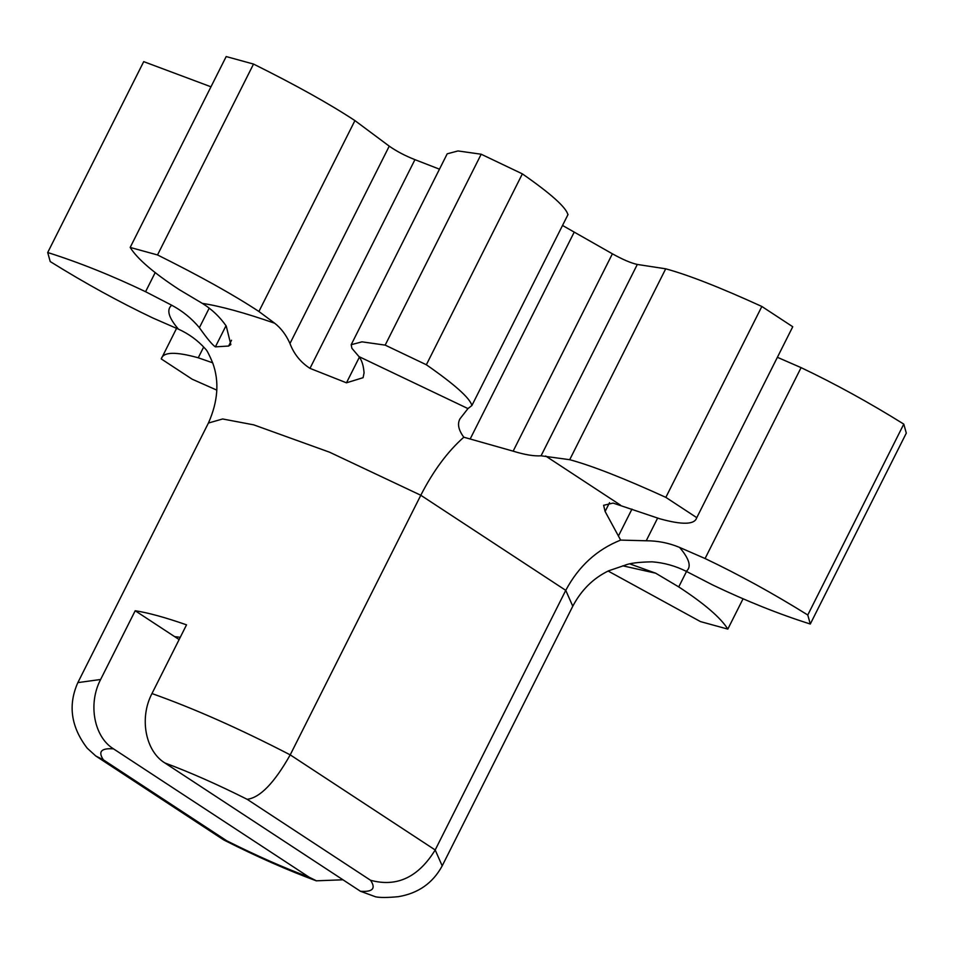 <?xml version="1.0" encoding="UTF-8"?>
<svg xmlns="http://www.w3.org/2000/svg" width="954" height="954" viewBox="0 0 954 954"><rect width="100%" height="100%" fill="white"/><g stroke="black" fill="none" stroke-linecap="round" stroke-linejoin="round"><path stroke-width="1.43" d="M179.125 639.574L174.63 636.628L180.27 637.296M342.963 879.791L316.43 880.804L309.108 877.179L113.502 748.854C94.339 737.215 87.613 704.279 100.635 679.475L135.194 610.751C148.168 612.73 165.28 617.429 186.531 624.846L151.972 693.558C138.962 718.35 145.676 751.299 164.851 762.938L360.445 891.263L375.59 896.808C380.038 897.738 387.622 897.69 398.355 896.677C418.257 893.338 432.866 883.07 442.191 865.874L435.191 849.978L290.219 754.864L420.797 495.257L565.758 590.359L435.191 849.978C418.317 877.334 396.769 887.423 370.557 880.268C376.103 888.496 372.74 892.157 360.445 891.263M164.851 762.938C190.132 772.358 217.572 784.486 247.158 799.309C260.025 797.711 274.37 782.9 290.219 754.864C239.728 728.773 193.65 708.333 151.972 693.558M309.108 877.179C283.815 867.758 256.387 855.643 226.802 840.82L223.558 839.818L95.794 755.997L87.208 748.186C70.966 726.96 67.841 705.101 77.846 682.623L100.635 679.475M226.802 840.82L103.402 759.861L95.794 755.997M155.156 272.653L145.58 291.709L171.756 305.244C182.476 310.98 191.694 318.457 199.386 327.687C207.173 338.67 212.503 345.062 215.389 346.851L228.614 346.04L230.832 344.573L226.229 326.029C219.706 316.74 211.728 309.179 202.296 303.36L179.257 289.634C153.618 272.88 137.257 258.82 130.173 247.444L157.517 254.945C199.803 275.98 233.599 294.822 258.916 311.493L274.657 323.215C281.072 328.2 286.176 334.973 289.968 343.523C293.915 353.994 300.582 362.27 309.978 368.363L346.469 382.816L363.092 377.689L364.07 372.871C363.522 365.609 361.816 360.183 358.978 356.605L351.907 348.317L351.191 344.704L361.971 341.842L385.177 345.121L426.355 364.762C454.879 384.617 470.06 398.212 471.884 405.545L568.059 214.459M145.58 291.709C111.606 275.467 78.979 262.41 47.7 252.524L50.216 261.563C84.739 283.064 118.976 301.881 152.914 318.028L178.41 329.142C188.868 333.888 197.812 340.423 205.253 348.747M442.191 865.874L572.758 606.255C581.332 590.013 593.293 578.196 608.628 570.802L624.679 565.34C629.521 563.23 638.667 562.061 652.083 561.834C663.972 562.717 675.349 565.889 686.236 571.315L712.411 584.838C746.386 601.092 779.013 614.149 810.292 624.023L807.776 614.996C773.253 593.495 739.016 574.666 705.078 558.531L679.582 547.417C668.969 542.981 657.855 540.763 646.216 540.775L620.637 540.095L605.11 511.487L603.62 505.298L613.1 503.08L659.739 518.761C682.456 525.07 694.798 524.688 696.742 517.64L665.844 497.368C624.107 478.324 592.064 465.767 569.705 459.697L541.061 455.809C533.978 456.286 524.676 454.736 513.145 451.159L463.811 437.206C447.557 451.612 433.223 470.966 420.797 495.257L329.631 452.232L253.764 424.864L222.64 418.973L208.401 423.051M463.811 437.206C458.385 429.872 457.145 423.683 460.09 418.663L459.578 419.557M471.884 405.545L467.973 408.586L460.09 418.663M620.637 540.095C596.858 549.564 578.565 566.318 565.758 590.359L572.782 606.219M630.308 564.076L655.696 573.199L678.735 586.913C704.374 603.679 720.735 617.739 727.819 629.103L700.474 621.603L608.127 571.041M792.75 326.745L696.444 518.332L792.75 326.745L761.852 306.472L665.844 497.368M212.682 362.818L198.253 357.786C175.536 351.477 163.194 351.859 161.25 358.919L192.148 379.191L216.844 390.138M176.573 328.343L161.25 358.919M174.63 636.628L135.194 610.751M210.965 86.802L143.708 61.64L47.7 252.524M439.472 169.18L414.942 159.652C405.104 155.764 396.542 151.269 389.244 146.153L354.924 120.598C329.607 103.926 295.812 85.085 253.525 64.061L226.181 56.56L130.173 247.444M351.191 344.704L447.199 153.821L457.98 150.947L481.186 154.226L385.177 345.121M567.904 214.65C566.068 207.316 550.887 193.722 522.363 173.867L481.186 154.226M541.061 455.809L637.308 264.449C631.059 263.101 622.759 259.56 612.396 253.812L562.526 225.454M637.308 264.449L665.713 268.813C688.072 274.871 720.115 287.428 761.852 306.472M777.427 357.321L801.086 367.636C835.024 383.77 869.261 402.6 903.784 424.101L807.776 614.996M810.292 624.023L906.3 433.128L903.784 424.101M253.525 64.061L157.517 254.945M522.363 173.867L426.355 364.762M743.035 598.85L727.819 629.103M247.158 799.309L370.557 880.268M103.402 759.861C97.845 751.633 101.219 747.96 113.502 748.854M171.756 305.244C166.27 309.537 168.488 317.503 178.41 329.142M467.973 408.586L358.978 356.605M274.657 323.215C244.761 312.805 220.636 306.186 202.296 303.36M686.236 571.315C691.722 567.022 689.492 559.056 679.582 547.417M622.771 565.817L655.696 573.199M620.422 505.071L545.628 456M209.224 308.118L199.386 327.687M215.389 346.851L226.015 325.719M231.524 340.244L228.614 346.04M389.244 146.153L289.968 343.523M309.978 368.363L414.942 159.652M354.924 120.598L258.916 311.493M359.396 357.13L346.469 382.816M470.227 438.876L573.998 232.549M612.396 253.812L513.145 451.159M665.713 268.813L569.705 459.697M605.11 511.487L609.534 502.686M631.965 509.09L618.395 536.076M646.216 540.775L657.652 518.046M801.086 367.636L705.078 558.531M686.51 571.458L678.735 586.913M203.679 346.994L198.253 357.786M316.406 880.864C287.774 870.322 257.02 856.752 224.142 840.152M205.659 349.212L205.599 349.14C206.923 350.213 209.32 354.864 212.766 363.057C219.444 381.517 218.001 401.503 208.425 423.016L77.846 682.623"/></g></svg>
